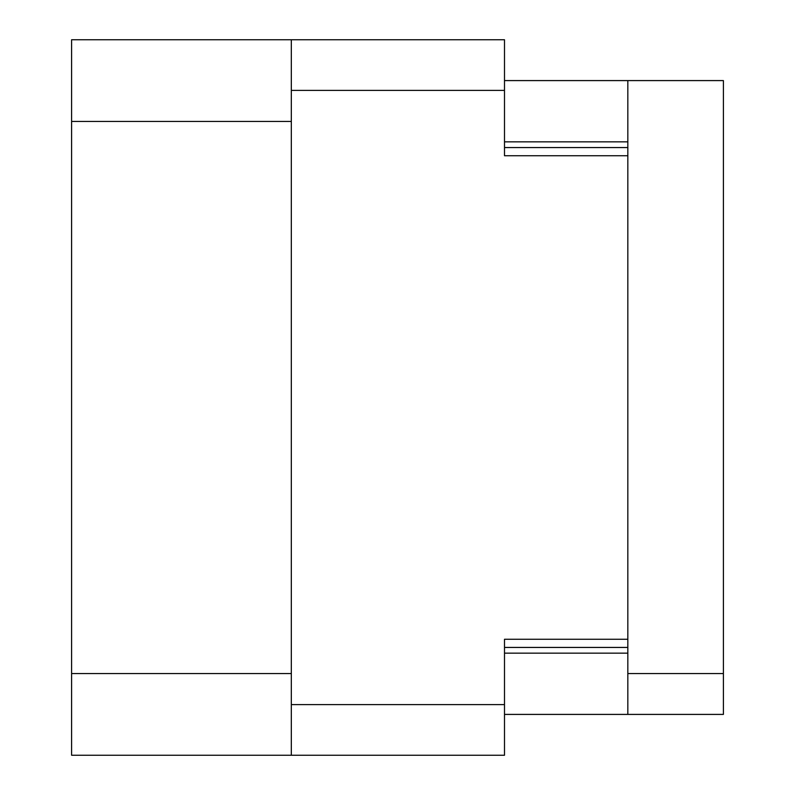 <?xml version="1.0" encoding="UTF-8"?>
<svg xmlns="http://www.w3.org/2000/svg" width="795" height="795" viewBox="0 0 795 795"><rect width="100%" height="100%" fill="white"/><g stroke="black" fill="none" stroke-linecap="round" stroke-linejoin="round"><path stroke-width="1.19" d="M291.318 90.391L504.497 90.391L504.497 39.75L291.318 39.75L291.318 755.25L504.497 755.25L504.497 639.269L627.831 639.269L627.831 80.593L723.4 80.593L723.4 714.407L627.831 714.407L627.831 639.269M291.318 755.25L71.6 755.25L71.6 39.75L291.318 39.75M504.497 90.391L504.497 155.731L627.831 155.731M504.497 714.407L627.831 714.407M504.497 80.593L627.831 80.593M627.831 673.574L723.4 673.574M291.318 704.608L504.497 704.608M504.497 647.438L627.831 647.438M504.497 653.152L627.831 653.152M504.497 141.848L627.831 141.848M504.497 147.562L627.831 147.562M291.318 121.426L71.6 121.426M291.318 673.574L71.6 673.574"/></g></svg>
